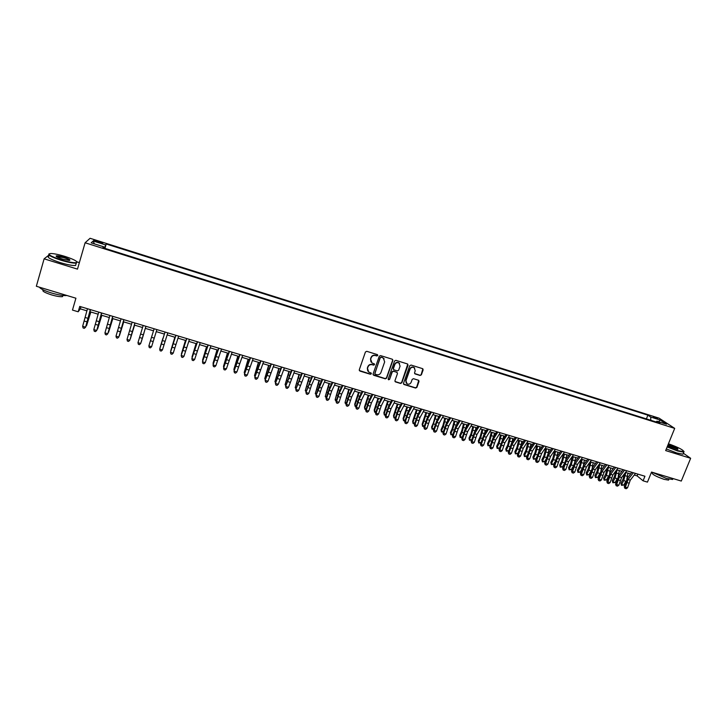 <?xml version="1.0" encoding="UTF-8"?>
<svg xmlns="http://www.w3.org/2000/svg" width="727" height="727" viewBox="0 0 727 727"><rect width="100%" height="100%" fill="white"/><g stroke="black" fill="none" stroke-linecap="round" stroke-linejoin="round"><path stroke-width="1.09" d="M377.749 355.485L377.295 354.585L366.762 351.314L365.427 351.995L359.274 369.789L359.929 371.079L370.443 374.287L371.37 373.814L371.097 372.987L368.762 372.133L367.489 368.38L368.007 366.908C368.862 365.054 370.279 364.327 372.26 364.727L373.623 365.145L374.55 364.663L374.269 363.836L371.988 363L370.67 359.211L371.188 357.729C372.042 355.866 373.469 355.139 375.45 355.548L376.813 355.966L377.749 355.485M370.943 361.946L370.516 358.974L371.024 357.493C371.888 355.639 373.305 354.912 375.286 355.312L376.65 355.73L377.558 354.731M359.292 370.506L370.288 374.041L371.215 373.087M367.717 371.024L367.335 368.135L367.844 366.662C368.698 364.809 370.116 364.082 372.106 364.481L373.46 364.899L374.378 363.927M653.319 416.689L657.544 418.761L653.319 416.689M420.07 375.477L421.387 374.805L423.141 369.889L422.723 368.698L411.064 365.054L409.746 365.736L403.521 383.302L403.921 384.465L415.58 388.054L416.898 387.382L419.006 381.466L418.607 380.294L413.499 378.694L412.182 379.376L411.137 382.311C410.201 384.11 408.819 384.619 407.002 383.838L405.948 380.721L410.046 369.162C410.955 367.38 412.318 366.862 414.117 367.598L415.244 370.77L414.554 372.697L414.972 373.878L420.07 375.477L421.178 374.559L422.85 368.789M48.982 255.032L44.111 258.83L36.35 286.265L75.917 298.215L72.473 310.075L78.189 311.783L79.752 306.412L644.931 476.24L643.086 480.811L647.457 482.119L651.537 472.068L681.281 481.056L690.65 458.292L683.371 453.23M44.111 258.83L77.48 269.126L85.104 242.773L674.692 428.376L665.668 450.586L690.65 458.292M392.834 360.492L392.198 359.202L380.575 355.603L379.249 356.285L373.078 374.005L373.723 375.286L385.319 378.822L386.637 378.149L392.834 360.492L392.589 359.438M395.879 360.347L407.411 363.927L408.038 365.208L401.822 382.784L400.504 383.456L395.352 381.848L394.952 380.684L397.469 373.56L396.833 372.279L393.561 371.27L392.235 371.951L389.617 379.385L388.527 379.776L388.254 378.967L394.552 361.028L395.879 360.347M96.646 241.755L102.707 243.3L97.4 241.01L93.783 240.237L96.646 241.755M85.104 242.773L90.075 238.283L659.125 418.179L674.692 428.376M646.394 418.888L647.884 415.172L106.224 243.999L104.261 248.143M647.884 415.172L650.701 417.034L660.171 420.024L666.523 424.204L656.935 421.187L659.862 423.132L102.843 247.698L103.67 246.789L91.166 242.854L93.138 240.982L105.433 244.872M79.37 262.601L76.926 261.847M634.253 475.031L637.125 475.894L643.086 480.811M78.189 311.783L80.334 308.857L86.949 310.847M89.975 311.756L98.181 314.209M101.153 315.109L109.35 317.563M112.276 318.444L120.473 320.898M123.345 321.761L131.542 324.224M134.359 325.069L142.556 327.523M145.318 328.359L153.506 330.812M156.241 331.63L164.375 334.075M167.137 334.902L175.189 337.319M177.97 338.155L185.948 340.545M188.756 341.39L196.663 343.762M199.498 344.607L207.322 346.961M210.176 347.815L217.936 350.141M220.808 351.005L228.496 353.304M231.395 354.176L239.001 356.457M241.918 357.339L249.461 359.601M252.405 360.483L259.866 362.718M262.829 363.609L270.226 365.826M273.216 366.726L280.54 368.925M283.548 369.825L290.8 371.997M293.826 372.906L301.014 375.059M304.068 375.977L311.183 378.113M314.255 379.031L321.298 381.148M324.387 382.075L331.376 384.174M334.484 385.101L341.399 387.182M344.525 388.118L351.377 390.172M354.522 391.117L361.31 393.153M364.481 394.098L371.197 396.115M374.387 397.069L381.003 399.132M384.247 400.032L390.835 402.013M394.061 402.976L400.586 404.93M403.83 405.902L410.292 407.847M413.554 408.819L419.952 410.746M423.232 411.727L429.575 413.627M432.865 414.617L439.144 416.498M442.461 417.498L448.677 419.361M452.003 420.36L458.164 422.205M461.509 423.214L467.606 425.041M470.978 426.049L477.012 427.858M480.393 428.875L486.372 430.666M489.771 431.693L495.687 433.465M499.104 434.492L504.965 436.245M508.4 437.272L514.198 439.017M517.651 440.053L523.395 441.78M526.857 442.816L532.546 444.524M536.026 445.569L541.66 447.259M545.159 448.305L550.73 449.977M554.247 451.031L559.763 452.685M563.289 453.748L568.759 455.384M572.294 456.447L577.711 458.074M581.264 459.137L586.625 460.745M590.197 461.818L595.495 463.408M599.084 464.48L604.337 466.062M607.936 467.134L613.134 468.697M616.75 469.778L621.894 471.323M625.52 472.414L630.609 473.94M80.942 306.767L80.334 308.857M637.843 474.113L637.125 475.894M104.942 248.361L106.224 243.999M103.443 247.889L103.67 246.789M656.935 421.187L656.027 421.924M650.801 420.279L650.701 417.034M94.41 243.872L93.138 240.982M660.171 420.024L658.653 421.724M373.105 374.741L385.146 378.567L386.464 377.895L392.653 360.256M381.184 357.32L380.248 357.793L374.832 373.351L375.114 374.169L376.713 374.678C378.685 375.077 380.103 374.35 380.957 372.506L384.665 361.892L383.32 358.075L381.012 357.084L380.248 357.793M374.832 373.823L380.085 357.566M384.156 358.802L382.611 357.766M381.012 357.084L382.447 357.53M394.988 381.457L400.323 383.202L401.631 382.529L407.774 364.127M397.233 372.515L393.38 371.024L392.053 371.706L389.617 379.385M388.254 379.449L389.445 379.13M400.077 366.135L398.959 362.955C397.133 362.21 395.77 362.728 394.843 364.518L393.407 368.616L394.043 369.898L397.315 370.906L398.641 370.225L400.077 366.135M399.586 363.473L398.769 362.718C396.951 361.964 395.579 362.491 394.661 364.282L394.843 364.518M393.461 369.416L393.225 368.371L394.661 364.282M414.626 373.524L419.861 375.232M414.699 368.053L413.917 367.353C412.118 366.617 410.764 367.144 409.846 368.925L410.046 369.162M406.211 383.065L405.757 380.466L409.846 368.925M403.567 384.083L415.381 387.8L416.689 387.127L418.743 380.394M90.839 312.01L86.54 325.723L90.675 311.965M86.095 325.596L86.54 325.723L85.931 326.132M90.293 309.575L85.604 327.195L90.511 309.638M87.476 308.73L82.651 326.296L85.45 327.132L84.223 328.295L83.105 327.968L84.223 328.295M84.287 328.322L85.604 327.195M82.651 326.296L83.105 327.968M65.003 256.422C58.851 254.559 54.098 253.587 50.772 253.496C46.991 254.114 50.436 256.231 61.086 259.848C68.947 262.165 74.118 263.074 76.608 262.583C77.771 261.411 73.909 259.357 65.003 256.422M77.017 262.047L76.262 263.147C73.236 263.328 68.129 262.356 60.95 260.211C51.508 257.085 47.555 254.968 49.1 253.832M64.04 257.267C69.329 259.048 71.037 260.112 69.174 260.43L62.086 258.976C57.597 257.494 55.652 256.458 56.252 255.886C57.542 255.64 60.132 256.104 64.04 257.267M69.619 260.402C69.483 259.739 67.575 258.821 63.903 257.631L56.306 256.486M66.92 295.498C63.84 295.898 58.723 295.071 51.572 293.008C44.538 290.8 40.476 288.855 39.367 287.174M62.967 295.48L62.531 296.634C60.305 296.934 56.615 296.343 51.472 294.862C44.402 292.536 41.684 290.891 43.311 289.928M75.999 264.074L75.581 265.509C72.546 265.718 67.438 264.755 60.259 262.62C50.181 259.248 46.392 257.085 48.891 256.122M667.277 446.623L677.591 450.604L683.88 451.731C683.525 450.022 678.382 447.369 668.44 443.77M684.043 451.485L683.798 452.194L677.609 450.976L667.15 446.941M668.058 444.697L669.803 445.169C675.719 447.278 678.391 448.686 677.809 449.386L667.668 445.678M677.8 449.386C676.982 448.359 674.329 447.069 669.821 445.524L667.922 445.033M672.938 478.675L672.611 479.484L666.386 478.421L652.092 472.241M668.804 479.52L668.558 480.111L664.078 479.347C655.836 476.43 651.874 474.249 652.183 472.804L652.346 472.396M683.253 453.512L682.98 454.193L676.782 452.985L666.332 448.95M101.862 315.318L97.591 329.004L101.725 315.273M112.821 318.608L108.587 332.266L112.721 318.571M123.735 321.879L119.519 335.51L123.663 321.861M134.595 325.142L130.406 338.746L134.55 325.123M101.526 312.955L96.736 330.494L101.707 313.01M98.727 312.11L93.819 329.613L96.609 330.44L95.382 331.594L94.265 331.267L95.382 331.594M95.437 331.621L96.736 330.494M93.819 329.613L94.265 331.267M112.703 316.309L107.805 333.775L112.839 316.354M109.922 315.473L104.942 332.902L107.714 333.729L106.487 334.883L105.379 334.556L106.487 334.883M106.524 334.902L107.805 333.775M104.942 332.902L105.379 334.556M123.826 319.653L118.828 337.046L123.926 319.68M121.055 318.817L116.002 336.183L118.765 337.001L117.529 338.155L116.429 337.828L117.529 338.155M117.556 338.173L118.828 337.046M116.002 336.183L116.429 337.828M134.904 322.979L129.797 340.291L134.958 322.997M132.141 322.152L127.016 339.445L129.76 340.263L128.525 341.408L127.443 341.099L128.543 341.417L129.797 340.291M127.016 339.445L127.425 341.081M144.11 332.575L141.247 341.954L144.11 332.575M145.918 326.287L140.702 343.498L145.936 326.296M143.164 325.469L137.976 342.69L140.702 343.498L139.475 344.653L138.375 344.325L139.475 344.653M139.466 344.643L140.702 343.498M137.976 342.69L138.375 344.325M152.197 334.993L149.335 344.362L152.197 334.993M156.878 329.585L151.598 346.734L148.881 345.925L149.262 347.551L150.353 347.879L149.271 347.551L148.862 345.943L154.133 328.758L148.862 345.943M150.353 347.879L151.579 346.752L150.353 347.87M162.93 338.2L160.076 347.542L162.93 338.2M167.783 332.866L162.43 349.941L159.731 349.142L160.094 350.759L161.194 351.077L160.113 350.759M165.065 332.048L159.686 349.151L165.02 332.03M159.686 349.151L160.094 350.759M161.194 351.077L162.43 349.941M174.862 337.219L170.772 350.714L174.925 337.237M178.642 336.128L173.217 353.14L170.527 352.341L170.872 353.949L171.972 354.267L170.9 353.949L170.463 352.341L175.852 335.283M175.934 335.311L170.463 352.341M171.972 354.267L173.217 353.14M185.476 340.4L181.414 353.876L185.567 340.427M189.438 339.373L183.958 356.321L181.277 355.521L181.596 357.121L182.704 357.448L181.632 357.13L181.177 355.521L186.63 338.528M186.748 338.564L181.177 355.521M182.704 357.448L183.958 356.321M196.045 343.571L192.001 357.021L196.163 343.607M200.189 342.599L194.636 359.483L191.973 358.693L192.273 360.283L193.382 360.601L192.319 360.292M197.508 341.799L191.846 358.684L197.353 341.745M191.846 358.684L192.273 360.283M193.382 360.601L194.636 359.483M206.559 346.724L202.542 360.147L206.704 346.77M202.788 360.746L202.942 360.265M210.894 345.816L205.268 362.637L202.615 361.846L202.897 363.427L204.014 363.754L202.951 363.436M208.222 345.016L202.46 361.828L208.031 344.952M202.46 361.828L202.897 363.427M204.014 363.754L205.268 362.637M217.028 349.869L213.038 363.255L217.2 349.923M213.329 363.991L213.038 363.255L213.502 363.4M221.535 349.015L215.846 365.772L213.211 364.99L213.465 366.553L214.592 366.881L213.538 366.572M218.882 348.215L213.029 364.954L218.654 348.151M213.029 364.954L213.465 366.553M214.592 366.881L215.846 365.772M232.131 352.195L226.379 368.889L223.752 368.116L223.989 369.67L225.125 369.998L224.07 369.689M229.487 351.405L223.552 368.071L229.232 351.323M223.552 368.071L223.989 369.67M225.125 369.998L226.379 368.889M242.682 355.367L236.866 371.997L234.248 371.224L234.457 372.769L235.603 373.096L234.557 372.787M240.046 354.576L234.012 371.179L239.756 354.485M234.012 371.179L234.457 372.769M235.603 373.096L236.866 371.997M227.442 352.995L223.48 366.353L227.642 353.049M223.807 367.217L223.48 366.353L224.016 366.517M237.811 356.103L233.876 369.443L238.038 356.166M234.239 370.434L233.876 369.443L234.485 369.625M248.125 359.202L244.217 372.506L248.38 359.274M244.635 373.596L244.217 372.506L244.899 372.715M253.178 358.52L247.289 375.087L244.69 374.314L244.881 375.859L246.026 376.186L244.99 375.877M250.551 357.739L244.436 374.26L250.224 357.639M244.436 374.26L244.881 375.859M246.026 376.186L247.289 375.087M258.394 362.282L254.514 375.559L258.685 362.364M255.004 376.668L254.514 375.559L255.268 375.786M263.619 361.664L257.676 378.167L255.086 377.395L255.259 378.931L256.413 379.258L255.377 378.949M261.011 360.874L254.804 377.331L260.648 360.765M254.804 377.331L255.259 378.931M256.413 379.258L257.676 378.167M268.617 365.345L264.755 378.603L268.935 365.436M265.319 379.721L264.755 378.603L265.582 378.849M274.015 364.781L268.009 381.23L265.428 380.457L265.582 381.984L266.736 382.32L265.709 382.011M271.416 364.009L265.119 380.394L271.026 363.882M265.119 380.394L265.582 381.984M266.736 382.32L268.009 381.23M278.795 368.398L274.96 381.63L279.132 368.498M275.588 382.775L274.96 381.63L275.851 381.893M284.366 367.889L278.296 384.274L275.724 383.511L275.86 385.028L277.023 385.365L275.996 385.056M281.776 367.117L275.388 383.438L281.349 366.99M275.388 383.438L275.86 385.028M277.023 385.365L278.296 384.274M288.928 371.433L285.111 384.647L289.291 371.542M285.811 385.801L285.111 384.647L286.075 384.928M294.662 370.988L288.528 387.309L285.975 386.546L286.093 388.054L287.256 388.391L286.238 388.091M292.09 370.216L285.611 386.464L291.627 370.079M285.611 386.464L286.093 388.054M287.256 388.391L288.528 387.309M299.006 374.46L295.217 387.636L299.397 374.578M295.989 388.818L295.217 387.636L296.252 387.945M304.904 374.069L298.715 390.326L296.18 389.572L296.271 391.062L297.443 391.408L296.425 391.108M302.35 373.296L295.789 389.481L301.859 373.151M295.789 389.481L296.271 391.062M297.443 391.408L298.715 390.326M309.039 377.467L305.276 390.626L309.457 377.595M306.112 391.817L305.276 390.626L306.376 390.953M315.109 377.131L311.538 385.046L308.857 393.334L306.331 392.58L306.403 394.061L307.585 394.407L306.567 394.107M312.565 376.368L305.922 392.48L312.037 376.213M305.922 392.48L306.403 394.061M307.585 394.407L308.857 393.334M319.035 380.466L315.291 393.598L319.471 380.603M316.2 394.806L315.291 393.598L316.454 393.943M325.26 380.185L321.634 388.064L318.953 396.324L316.436 395.579L316.49 397.051L317.672 397.396L316.663 397.096M322.724 379.421L316 395.47L319.271 385.592L322.17 379.258M316 395.47L316.49 397.051M317.672 397.396L318.953 396.324M328.977 383.447L325.251 396.551L329.44 383.592M326.232 397.787L325.251 396.551L326.487 396.915M338.873 386.419L335.174 399.496L339.355 386.564M336.219 400.741L335.429 400.513L335.174 399.496L336.474 399.877M348.724 389.372L345.052 402.422L349.233 389.527M346.161 403.694L345.289 403.43L345.052 402.422L346.415 402.831M335.365 383.22L331.685 391.062L329.004 399.296L326.496 398.56L326.532 400.023L327.713 400.368L326.714 400.068M332.848 382.466L329.177 390.308L326.496 398.56L326.032 398.441L329.313 388.591L332.257 382.284M326.032 398.441L326.532 400.023M327.713 400.368L329.004 399.296M345.425 386.246L341.681 394.043L339 402.258L336.501 401.522L336.519 402.976L337.71 403.321L336.719 403.031M342.917 385.492L339.191 393.298L336.501 401.522L336.019 401.404L339.3 391.58L342.29 385.301M336.019 401.404L336.519 402.976M337.71 403.321L339 402.258M355.439 389.254L351.641 397.015L348.951 405.212L346.47 404.476L346.47 405.92L347.67 406.266L346.67 405.975M352.94 388.5L349.16 396.279L346.47 404.476L345.961 404.348L349.251 394.552L352.286 388.3M345.961 404.348L346.47 405.92M347.67 406.266L348.951 405.212M358.529 392.316L354.731 404.139L354.876 405.339L359.065 392.48M356.048 406.629L355.103 406.348L354.876 405.339L356.303 405.766M365.399 392.244L361.546 399.977L358.865 408.147L356.394 407.411L356.366 408.856L357.575 409.201L356.584 408.91M362.918 391.499L359.074 399.232L356.394 407.411L355.857 407.284L359.156 397.505L362.228 391.29M355.857 407.284L356.366 408.856M357.575 409.201L358.865 408.147M368.289 395.243L364.491 407.038L364.663 408.247L368.853 395.415M365.917 409.501L364.872 409.237L364.663 408.247L366.154 408.692M375.323 395.224L371.415 402.922L368.725 411.073L366.263 410.337L366.226 411.773L367.435 412.118L366.444 411.827M372.842 394.479L368.952 402.185L366.263 410.337L365.708 410.201L369.007 400.45L372.133 394.27M365.708 410.201L366.226 411.773M367.435 412.118L368.725 411.073M378.013 398.16L374.214 409.928L374.405 411.137L378.594 398.332M375.741 412.336L374.605 412.127L374.405 411.137L375.959 411.6M385.192 398.196L381.23 405.848L378.54 413.981L376.095 413.254L376.041 414.672L377.249 415.026L376.268 414.735M382.729 397.451L378.785 405.121L376.095 413.254L375.514 413.109L378.822 403.385L381.984 397.224M375.514 413.109L376.041 414.672M377.249 415.026L378.54 413.981M387.682 401.059L383.883 412.8L384.101 414.008L388.291 401.249M385.519 415.162L384.283 414.999L384.101 414.008L385.719 414.49M390.599 402.458L390.708 401.967M395.025 401.15L391.008 408.765L388.318 416.871L385.873 416.153L385.801 417.562L387.018 417.916L386.046 417.625M392.571 400.404L388.572 408.038L385.873 416.153L385.274 415.998L388.582 406.302L391.789 400.177M385.274 415.998L385.801 417.562M387.018 417.916L388.318 416.871M397.315 403.948L393.516 415.662L393.752 416.88L397.942 404.139M395.252 417.98L393.925 417.852L393.516 415.662M393.925 417.852L393.752 416.88L395.433 417.371M400.15 405.739L400.35 404.866M406.902 406.829L403.103 418.507L403.358 419.724L407.556 407.02M404.939 420.788L403.521 420.697L403.103 418.507M403.521 420.697L403.358 419.724L405.103 420.242M409.674 408.974L409.946 407.747M416.444 409.692L412.645 421.342L412.927 422.569L417.116 409.892M414.59 423.577L413.072 423.532L412.645 421.342M413.072 423.532L412.927 422.569L414.726 423.096M419.17 412.173L419.506 410.61M404.803 404.085L400.741 411.664L398.042 419.761L395.615 419.034L395.524 420.442L396.742 420.797L395.77 420.506M402.358 403.349L398.305 410.946L395.615 419.034L394.988 418.879L398.305 409.21L401.558 403.112M394.988 418.879L395.524 420.442M396.742 420.797L398.042 419.761M414.535 407.011L410.419 414.554L407.729 422.623L405.312 421.914L405.203 423.305L406.42 423.659L405.457 423.378M412.109 406.284L408.001 413.836L405.312 421.914L404.666 421.742L407.983 412.1L411.273 406.029M404.666 421.742L405.203 423.305M406.42 423.659L407.729 422.623M424.232 409.919L420.061 417.434L417.362 425.486L414.953 424.768L414.835 426.158L416.062 426.513L415.099 426.231M421.814 409.192L417.652 416.716L414.953 424.768L414.29 424.595L417.616 414.981L420.951 408.938M414.29 424.595L414.835 426.158M416.062 426.513L417.362 425.486M425.94 412.545L422.151 424.168L422.451 425.386L426.64 412.754M424.186 426.358L422.578 426.349L422.151 424.168M422.578 426.349L422.451 425.386L424.314 425.94M428.621 415.326L429.021 413.463M433.883 412.818L429.657 420.297L426.958 428.33L424.568 427.612L424.423 428.994L425.658 429.357L424.695 429.066M431.474 412.1L427.267 419.588L424.568 427.612L423.877 427.431L427.203 417.843L430.584 411.827M423.877 427.431L424.423 428.994M425.658 429.357L426.958 428.33M435.4 415.381L433.465 422.787L431.602 426.976L431.929 428.203L436.127 415.599M433.746 429.13L432.047 429.157L431.602 426.976M432.047 429.157L431.929 428.203L433.846 428.776M438.036 418.452L438.49 416.307M443.488 415.708L439.217 423.15L436.509 431.156L434.128 430.448L433.964 431.82L435.2 432.183L434.255 431.902M441.089 414.99L436.827 422.442L434.128 430.448L433.419 430.257L436.754 420.697L440.171 414.708M433.419 430.257L433.964 431.82M435.2 432.183L436.509 431.156M444.815 418.207L442.897 425.595L441.025 429.766L441.362 431.002L443.243 426.822L445.56 418.425M443.261 431.883L441.471 431.947L441.025 429.766M441.471 431.947L441.362 431.002L443.343 431.593M447.414 421.533L447.914 419.134M453.048 418.579L448.723 425.986L446.024 433.974L443.643 433.274L443.47 434.637L444.715 434.991L443.761 434.71M450.658 417.861L446.351 425.277L443.643 433.274L442.916 433.074L446.251 423.532L449.713 417.58M442.916 433.074L443.47 434.637M444.715 434.991L446.024 433.974M454.193 421.015L452.285 428.394L450.395 432.556L450.758 433.792L452.648 429.621L454.957 421.242M452.73 434.637L450.849 434.728L450.395 432.556M450.849 434.728L450.758 433.792L452.794 434.392M456.756 424.595L457.301 421.951M462.563 421.442L458.192 428.812L455.484 436.782L453.121 436.082L452.93 437.436L454.175 437.799L453.23 437.518M460.182 420.724L455.829 428.112L453.121 436.082L452.367 435.873L455.711 426.358L459.21 420.433M452.367 435.873L452.93 437.436M454.175 437.799L455.484 436.782M463.517 423.814L461.627 431.175L459.728 435.328L460.109 436.563L462.018 432.411L464.308 424.05M462.154 437.372L460.191 437.5L459.728 435.328M460.191 437.5L460.109 436.563L462.208 437.191M466.062 427.621L466.643 424.75M472.032 424.286L467.615 431.629L464.907 439.571L462.554 438.872L462.345 440.217L463.599 440.58L462.654 440.308M469.669 423.577L465.262 430.92L462.554 438.872L461.781 438.663L465.135 429.175L468.67 423.278M461.781 438.663L462.345 440.217M463.599 440.58L464.907 439.571M472.814 426.604L470.932 433.955L469.024 438.081L469.424 439.326L471.341 435.191L473.622 426.84M471.541 440.099L469.488 440.262L469.024 438.081M469.488 440.262L469.424 439.326L471.578 439.971M475.331 430.62L475.94 427.54M481.465 427.122L476.994 434.428L474.286 442.352L471.95 441.662L471.723 442.997L472.977 443.361L472.041 443.079M479.111 426.413L474.658 433.728L471.95 441.662L471.151 441.443L474.504 431.974L478.084 426.104M471.151 441.443L471.723 442.997M472.977 443.361L474.286 442.352M482.056 429.375L480.193 436.709L478.275 440.835L478.693 442.08L480.62 437.954L482.892 429.621M480.883 442.807L478.748 443.007L478.275 440.835M478.748 443.007L478.693 442.08L480.901 442.734M482.237 432.938L484.546 433.628L485.2 430.32M490.852 429.939L486.336 437.209L483.628 445.115L481.301 444.424L481.056 445.76L482.31 446.124L481.383 445.851M488.508 429.239L484.009 436.518L481.301 444.424L480.474 444.206L483.837 434.764L487.453 428.921M480.474 444.206L481.056 445.76M482.31 446.124L483.628 445.115M491.27 432.138L489.416 439.462L487.481 443.57L487.917 444.815L489.862 440.707L492.124 432.392M490.18 445.515L487.962 445.733L487.481 443.57M487.962 445.733L487.917 444.815L490.189 445.487M493.751 436.554L494.424 433.083M500.203 432.747L495.632 439.989L492.924 447.877L490.607 447.187L490.343 448.504L491.606 448.877L490.68 448.604M497.868 432.047L493.315 439.299L490.607 447.187L489.762 446.96L493.133 437.545L496.777 431.72M489.762 446.96L490.343 448.504M491.606 448.877L492.924 447.877M500.44 434.891L498.595 442.198L496.65 446.287L497.104 447.541L499.058 443.443L501.312 435.146M497.141 448.459L497.104 447.541L499.394 448.223L497.141 448.459L496.65 446.287M502.902 439.481L503.602 435.837M509.509 435.546L504.892 442.752L502.184 450.613L499.867 449.931L499.594 451.249L500.858 451.612L499.94 451.34M507.182 434.846L502.584 442.061L499.867 449.931L499.013 449.695L502.384 440.308L506.074 434.519M499.013 449.695L499.594 451.249M500.858 451.612L502.184 450.613M509.563 437.627L507.737 444.924L505.774 448.995L506.256 450.258L508.218 446.169L510.454 437.89M506.274 451.167L506.256 450.258L508.536 450.931L506.274 451.167L505.774 448.995M508.536 450.931L508.809 450.377M512.017 442.398L512.735 438.581M518.769 438.326L514.107 445.497L511.399 453.348L509.091 452.667L508.8 453.975L510.072 454.339L509.154 454.066M516.452 437.636L511.808 444.815L509.091 452.667L508.218 452.421L511.59 443.061L515.316 437.29M508.218 452.421L508.8 453.975M510.072 454.339L511.399 453.348M518.651 440.353L516.842 447.632L514.861 451.694L515.361 452.957L517.342 448.886L519.569 440.626M515.37 453.857L515.361 452.957L517.633 453.63L515.37 453.857L514.861 451.694M517.633 453.63L518.069 452.739M521.086 445.297L521.832 441.307M527.993 441.098L523.286 448.241L520.568 456.065L518.278 455.384L517.969 456.683L519.251 457.056L518.333 456.783M525.685 440.408L520.995 447.55L518.278 455.384L517.379 455.138L520.759 445.796L524.521 440.062M517.379 455.138L517.969 456.683M519.251 457.056L520.568 456.065M527.693 443.07L525.903 450.34L523.913 454.384L524.431 455.647L526.421 451.594L528.629 443.343M524.421 456.547L524.431 455.647L526.693 456.32L524.421 456.547L523.913 454.384M526.693 456.32L527.284 455.102M530.119 448.168L530.892 444.024M537.171 443.861L532.418 450.967L529.701 458.773L527.42 458.092L527.102 459.382L528.375 459.755L527.466 459.491M534.881 443.17L530.137 450.286L527.42 458.092L526.502 457.846L529.883 448.523L533.682 442.816M526.502 457.846L527.102 459.382M528.375 459.755L529.701 458.773M536.708 445.769L534.918 453.03L532.918 457.065L533.454 458.328L535.463 454.284L537.662 446.051M533.436 459.219L533.454 458.328L535.708 458.991L533.436 459.219L532.918 457.065M535.708 458.991L536.462 457.483M539.116 451.031L539.907 446.732M546.304 446.605L541.506 453.675L538.798 461.463L536.526 460.791L536.181 462.072L537.471 462.445L536.562 462.181M544.023 445.924L539.243 453.003L536.526 460.791L535.581 460.536L538.971 451.24L542.805 445.551M535.581 460.536L536.181 462.072M537.471 462.445L538.798 461.463M545.668 448.459L543.905 455.702L541.888 459.728L542.442 460.991L544.459 456.965L546.649 448.75M542.415 461.881L542.442 460.991L544.687 461.654L542.415 461.881L541.888 459.728M544.687 461.654L545.586 459.864M548.067 453.875L548.885 449.422M555.41 449.341L550.566 456.374L547.849 464.144L545.586 463.481L545.232 464.753L546.522 465.126L545.613 464.862M553.138 448.659L548.303 455.702L545.586 463.481L544.623 463.217L548.022 453.948L551.893 448.286M544.623 463.217L545.232 464.753M546.522 465.126L547.849 464.144M554.601 451.14L552.847 458.364L550.821 462.372L551.393 463.644L553.42 459.637L555.601 451.44M551.348 464.526L551.393 463.644L553.62 464.308L551.348 464.526L550.821 462.372M553.62 464.308L554.665 462.254M556.982 456.701L557.827 452.103M564.461 452.058L559.581 459.064L556.855 466.816L554.61 466.152L554.238 467.416L555.528 467.797L554.628 467.525M562.207 451.385L557.327 458.401L554.61 466.152L553.629 465.88L557.027 456.638L560.935 451.004M553.629 465.88L554.238 467.416M555.528 467.797L556.855 466.816M563.489 453.802L561.744 461.027L559.708 465.016L560.299 466.289L562.344 462.29L564.506 454.111M560.253 467.17L560.299 466.289L562.525 466.952L560.253 467.17L559.708 465.016M562.525 466.952L563.707 464.635M565.86 459.519L566.733 454.775M573.485 454.775L568.55 461.745L565.833 469.478L563.589 468.815L563.207 470.078L564.497 470.451L563.607 470.187M571.231 454.093L566.315 461.082L563.589 468.815L562.598 468.542L565.997 459.319L569.941 453.703M562.598 468.542L563.207 470.078M564.497 470.451L565.833 469.478M572.34 456.456L570.613 463.662L568.569 467.643L569.168 468.924L571.222 464.935L573.376 456.774M569.114 469.796L569.168 468.924L571.386 469.578L569.114 469.796L568.569 467.643M571.386 469.578L572.703 467.034M574.693 462.327L575.593 457.437M582.463 457.474L577.483 464.417L574.766 472.123L572.54 471.459L572.131 472.714L573.43 473.095L572.54 472.832M580.219 456.792L575.257 463.744L572.54 471.459L571.522 471.187L574.921 461.981L578.901 456.402M571.522 471.187L572.131 472.714M573.43 473.095L574.766 472.123M581.118 459.346L579.437 466.298L577.383 470.26L578.001 471.541L580.064 467.57L582.209 459.419M577.929 472.405L578.001 471.541L580.21 472.196L577.929 472.405L577.383 470.26M580.21 472.196L581.655 469.424M583.481 465.126L584.417 460.082M591.396 460.155L586.38 467.07L583.663 474.758L581.436 474.104L581.027 475.349L582.327 475.731L581.436 475.467M589.17 459.482L584.163 466.407L581.436 474.104L580.4 473.813L583.808 464.644L587.825 459.082M580.4 473.813L581.027 475.349M582.327 475.731L583.663 474.758M589.842 462.308L588.225 468.915L586.153 472.868L586.798 474.149L588.87 470.196L591.006 462.054M586.716 475.013L586.798 474.149L588.988 474.804L586.716 475.013L586.153 472.868M588.988 474.804L590.56 471.814M592.232 467.924L593.196 462.717M600.302 462.826L595.24 469.715L592.514 477.385L590.306 476.73L589.879 477.966L591.178 478.348L590.297 478.084M598.076 462.163L593.032 469.051L590.306 476.73L589.252 476.439L592.659 467.288L596.713 461.754M589.252 476.439L589.879 477.966M591.178 478.348L592.514 477.385M598.53 465.235L596.976 471.523L594.895 475.467L595.558 476.748L597.639 472.804L599.766 464.689M595.458 477.603L595.558 476.748L597.739 477.403L595.458 477.603L594.895 475.467M597.739 477.403L599.43 474.204M600.938 470.714L601.947 465.344M609.162 465.489L604.055 472.341L601.329 479.993L599.13 479.347L598.684 480.574L599.993 480.956L599.121 480.692M606.945 464.826L601.856 471.687L599.13 479.347L598.057 479.048L601.474 469.915L605.555 464.408M598.057 479.048L598.684 480.574M599.993 480.956L601.329 479.993M607.181 468.143L605.691 474.122L603.592 478.048L604.273 479.338L606.373 475.403L608.481 467.297M604.164 480.183L604.273 479.338L606.445 479.984L604.164 480.183L603.592 478.048M606.445 479.984L608.272 476.576M609.608 473.504L610.653 467.952M617.977 468.143L612.834 474.958L610.107 482.601L607.917 481.946L607.463 483.173L608.772 483.555L607.899 483.291M615.778 467.479L610.644 474.304L607.917 481.946L606.827 481.647L610.244 472.541L614.36 467.052M606.827 481.647L607.463 483.173M608.772 483.555L610.107 482.601M615.805 471.032L614.36 476.703L612.261 480.62L612.952 481.91L615.06 477.993L617.159 469.906M612.834 482.755L612.952 481.91L615.124 482.555L612.834 482.755L612.261 480.62M615.124 482.555L617.069 478.929M618.223 476.303L619.322 470.551M626.765 470.787L621.576 477.566L618.85 485.191L616.669 484.546L616.641 485.881L616.196 485.763L617.514 486.145L616.641 485.881M624.575 470.124L619.395 476.921L616.669 484.546L615.56 484.237L618.986 475.149L623.13 469.687M615.56 484.237L616.196 485.763M617.514 486.145L618.85 485.191M624.393 473.886L623.003 479.284L620.885 483.182L621.603 484.482L623.721 480.574L625.802 472.495M621.467 485.318L621.603 484.482L623.757 485.118L621.467 485.318L620.885 483.182M623.757 485.118L625.847 481.265M626.792 479.12L627.964 473.141M635.507 473.413L630.282 480.165L627.555 487.772L625.384 487.126L625.347 488.462L624.893 488.335L626.22 488.717L625.347 488.462M633.326 472.75L628.11 479.52L625.384 487.126L624.257 486.808L627.683 477.748L631.863 472.314M624.257 486.808L624.893 488.335M626.22 488.717L627.555 487.772M97.136 241.909L97.4 241.01M99.581 242.682L99.844 241.782M89.067 315.327L89.53 315.463M88.067 318.362L85.268 317.526M87.067 321.888L84.268 321.052M99.236 321.697L96.446 320.861M98.218 325.205L95.437 324.378M110.34 325.005L107.569 324.178M109.314 328.504L106.551 327.686M121.391 328.304L118.637 327.486M120.364 331.794L117.601 330.976M132.396 331.594L129.651 330.767M131.351 335.065L128.606 334.247M143.337 334.856L140.611 334.038M142.292 338.319L139.557 337.51M154.233 338.11L151.516 337.301M153.179 341.563L150.462 340.754M165.074 341.345L162.375 340.536M164.002 344.78L161.303 343.98M175.87 344.562L173.171 343.762M174.789 347.988L172.099 347.188M186.603 347.77L183.922 346.97M185.512 351.186L182.84 350.387M197.29 350.959L194.618 350.16M196.19 354.358L193.527 353.567M207.922 354.131L205.268 353.34M206.813 357.52L204.169 356.73M216.219 353.367L216.71 353.504M218.509 357.284L215.864 356.503M217.391 360.665L214.756 359.883M229.041 360.428L226.415 359.647M227.915 363.8L225.288 363.018M239.528 363.564L236.911 362.782M238.392 366.917L235.775 366.144M226.679 356.494L227.242 356.657M237.084 359.601L237.729 359.792M245.799 368.016L246.28 368.162M247.444 362.7L248.161 362.918M249.961 366.672L247.353 365.899M248.816 370.025L246.217 369.243M256.104 371.088L256.64 371.243M257.758 365.79L258.539 366.026M260.339 369.77L257.749 368.998M259.194 373.105L256.604 372.342M266.373 374.141L266.954 374.314M268.018 368.862L268.881 369.116M270.68 372.86L268.099 372.088M269.517 376.177L266.945 375.414M276.587 377.186L277.214 377.377M278.232 371.915L279.168 372.197M280.967 375.923L278.396 375.159M279.795 379.24L277.232 378.476M286.756 380.212L287.438 380.412M288.401 374.959L289.401 375.259M291.2 378.985L288.646 378.222M290.028 382.284L287.474 381.521M296.88 383.229L297.607 383.447M298.524 377.985L299.597 378.304M301.396 382.02L298.852 381.266M300.215 385.31L297.67 384.556M306.948 386.228L307.721 386.455M308.593 380.993L309.738 381.339M311.538 385.046L309.002 384.292M310.347 388.327L307.821 387.582M316.981 389.218L317.799 389.463M318.617 383.992L319.835 384.356M321.634 388.064L319.117 387.309M320.434 391.335L317.917 390.581M326.959 392.189L327.822 392.444M328.604 386.982L329.885 387.364M336.892 395.143L337.81 395.415M338.537 389.954L339.882 390.354M346.788 398.096L347.742 398.378M348.424 392.907L349.841 393.334M331.685 391.062L329.177 390.308M330.476 394.325L327.968 393.571M341.681 394.043L339.191 393.298M340.472 397.296L337.973 396.551M351.641 397.015L349.16 396.279M350.423 400.259L347.933 399.514M356.63 401.022L357.629 401.322M358.266 395.851L359.747 396.297M361.546 399.977L359.074 399.232M360.319 403.203L357.848 402.467M366.426 403.939L367.48 404.257M368.062 398.787L369.616 399.25M371.415 402.922L368.952 402.185M370.179 406.139L367.717 405.402M376.186 406.847L377.277 407.175M377.822 401.704L379.43 402.185M381.23 405.848L378.785 405.121M379.994 409.056L377.54 408.329M385.892 409.737L387.028 410.083M387.527 404.612L389.209 405.112M391.008 408.765L388.572 408.038M389.754 411.964L387.318 411.237M395.561 412.618L396.742 412.972M397.187 407.502L398.941 408.02M405.184 415.48L406.402 415.853M406.811 410.382L408.619 410.919M414.763 418.334L416.026 418.716M416.389 413.245L418.261 413.799M400.741 411.664L398.305 410.946M399.477 414.853L397.051 414.136M410.419 414.554L408.001 413.836M409.156 417.734L406.738 417.016M420.061 417.434L417.652 416.716M418.788 420.597L416.389 419.888M424.295 421.178L425.604 421.569M425.922 416.098L427.858 416.671M429.657 420.297L427.267 419.588M428.376 423.45L425.986 422.741M433.792 424.005L435.137 424.404M435.418 418.934L437.418 419.534M439.217 423.15L436.827 422.442M437.927 426.295L435.546 425.586M443.243 426.822L444.633 427.231M444.869 421.76L446.923 422.378M448.723 425.986L446.351 425.277M447.432 429.121L445.06 428.421M452.648 429.621L454.084 430.048M454.275 424.577L456.392 425.213M458.192 428.812L455.829 428.112M456.892 431.938L454.529 431.238M462.018 432.411L463.49 432.847M463.635 427.376L465.816 428.03M467.615 431.629L465.262 430.92M466.307 434.737L463.953 434.037M471.341 435.191L472.85 435.637M472.959 430.166L475.204 430.838M476.994 434.428L474.658 433.728M475.685 437.527L473.341 436.836M480.62 437.954L482.174 438.417M486.336 437.209L484.009 436.518M485.018 440.308L482.692 439.617M489.862 440.707L491.461 441.18M491.479 435.709L493.787 436.391M495.632 439.989L493.315 439.299M494.305 443.07L491.988 442.38M499.058 443.443L500.694 443.933M500.676 438.454L502.975 439.144M504.892 442.752L502.584 442.061M503.557 445.824L501.248 445.142M508.218 446.169L509.9 446.669M509.836 441.198L512.117 441.88M514.107 445.497L511.808 444.815M512.771 448.568L510.472 447.887M517.342 448.886L519.051 449.395M518.951 443.924L521.232 444.606M523.286 448.241L520.995 447.55M521.941 451.294L519.651 450.613M526.421 451.594L528.175 452.112M528.029 446.642L530.292 447.314M532.418 450.967L530.137 450.286M531.064 454.012L528.783 453.33M535.463 454.284L537.244 454.82M537.071 449.341L539.325 450.022M541.506 453.675L539.243 453.003M540.152 456.72L537.88 456.038M544.459 456.965L546.286 457.51M546.068 452.04L548.312 452.712M550.566 456.374L548.303 455.702M549.203 459.409L546.94 458.737M553.42 459.637L555.283 460.191M555.028 454.72L557.264 455.384M559.581 459.064L557.327 458.401M558.209 462.09L555.955 461.418M562.344 462.29L564.243 462.854M563.952 457.383L566.169 458.046M568.55 461.745L566.315 461.082M567.178 464.753L564.934 464.09M571.222 464.935L573.158 465.516M572.831 460.046L575.048 460.7M577.483 464.417L575.257 463.744M576.102 467.416L573.876 466.752M580.064 467.57L582.036 468.161M581.673 462.69L583.872 463.344M586.38 467.07L584.163 466.407M584.99 470.06L582.772 469.397M588.87 470.196L590.878 470.796M590.478 465.316L592.669 465.98M595.24 469.715L593.032 469.051M593.841 472.695L591.633 472.032M597.639 472.804L599.684 473.413M599.239 467.943L601.429 468.597M604.055 472.341L601.856 471.687M602.656 475.313L600.457 474.658M606.373 475.403L608.454 476.021M607.972 470.551L610.144 471.205M612.834 474.958L610.644 474.304M611.434 477.93L609.244 477.276M615.06 477.993L617.178 478.62M616.66 473.15L618.831 473.804M621.576 477.566L619.395 476.921M620.167 480.529L617.986 479.875M623.721 480.574L625.865 481.21M625.311 475.74L627.474 476.385M630.282 480.165L628.11 479.52M628.864 483.119L626.692 482.464M75.581 265.509L76.262 263.147M56.77 256.258L56.633 256.731M62.867 295.471L62.531 296.634M682.98 454.193L683.798 452.194M668.967 479.111L668.558 480.111M672.611 479.484L672.993 478.548"/></g></svg>
